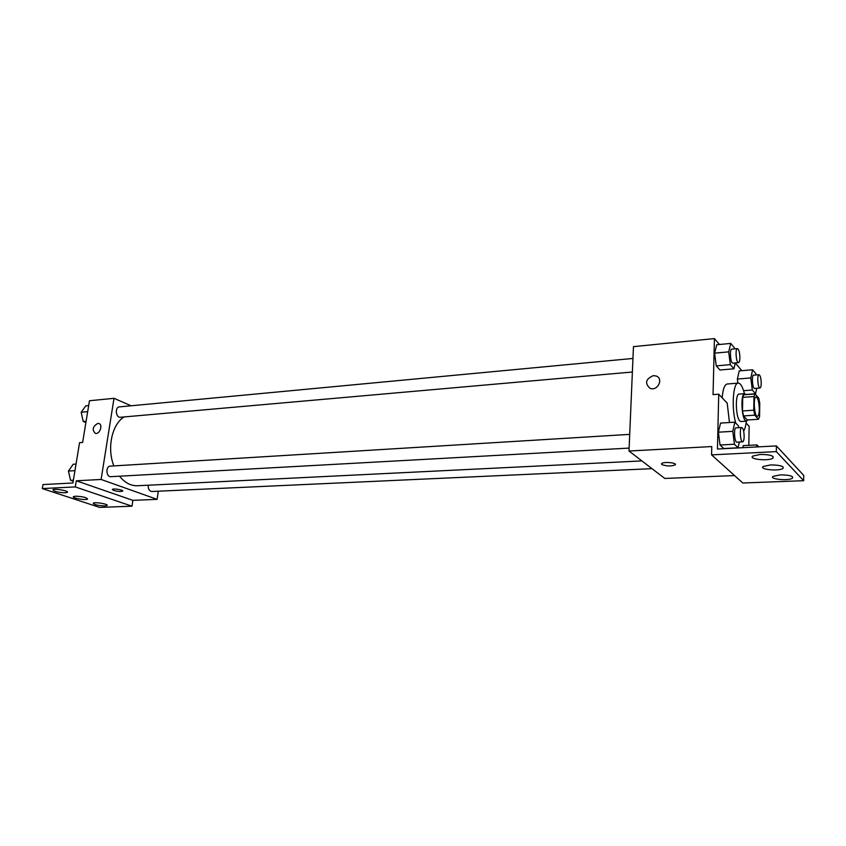<?xml version="1.0" encoding="UTF-8"?>
<svg xmlns="http://www.w3.org/2000/svg" width="846" height="846" viewBox="0 0 846 846"><rect width="100%" height="100%" fill="white"/><g stroke="black" fill="none" stroke-linecap="round" stroke-linejoin="round"><path stroke-width="1.27" d="M759.306 409.485C759.179 413.715 758.555 415.999 757.424 416.317C754.304 416.983 752.929 396.668 756.113 396.975C758.048 398.022 759.105 402.188 759.306 409.485M758.788 398.233L755.076 393.961L753.966 396.552L753.754 410.194L754.759 415.175L758.492 419.267L759.571 416.623L759.761 403.161L758.788 398.233M754.759 415.175L743.507 415.915L747.325 419.986L758.492 419.267M743.507 415.915L742.492 410.955L753.754 410.194M755.076 393.961L743.877 394.796L742.735 397.377L742.492 410.955M746.087 394.638L744.639 393.676C740.631 393.147 741.276 416.993 745.379 420.61L746.5 421.181L747.864 419.954M746.5 421.181L740.948 421.53L739.816 420.959C735.671 417.364 735.037 393.57 739.087 394.088L744.639 393.676M742.735 397.377L753.966 396.552M746.331 421.192C745.823 425.824 744.924 429.112 743.655 431.069M735.745 423.095C731.356 408.121 733.038 382.508 738.251 383.111C740.578 383.238 742.651 386.759 744.448 393.686M722.167 397.832C722.907 389.139 724.599 384.528 727.232 383.999L738.251 383.111M741.847 370.685L735.28 363.008M719.47 344.502L714.426 338.59L713.051 394.627L718.719 394.194L717.45 449.025L776.385 445.916L776.332 451.616L711.571 454.873L711.782 446.561L628.99 451.024L664.787 478.445L734.561 475.568M756.028 374.947L755.869 373.657L752.633 369.765L739.235 370.908L737.363 379.04L737.871 383.143L737.363 379.04L750.836 377.94L752.316 390.017L755.563 393.76L756.747 388.251M734.476 348.88L734.339 347.738L730.743 343.413L716.742 344.766L714.616 353.163L716.245 365.874L719.946 369.998L733.916 368.803L735.301 362.913M746.098 423.063L749.144 426.268L748.826 445.334M776.385 445.916L803.7 475.378L803.679 480.697L742.809 483.003L711.571 454.873M714.426 338.59L633.464 346.649L628.99 451.024M661.498 463.957L661.858 464.539L661.815 463.471C664.142 461.387 678.058 462.974 675.055 464.972C670.698 466.4 666.299 466.252 661.858 464.539C666.299 466.252 670.698 466.4 675.055 464.972L675.372 464.475M653.323 375.624L656.2 376.026C663.941 378.68 657.501 391.529 650.035 388.314C644.567 383.206 645.667 378.976 653.323 375.624C645.667 378.976 644.567 383.206 650.035 388.325C657.501 391.529 663.941 378.68 656.21 376.026L653.323 375.624M803.679 480.697L776.332 451.616M780.393 474.87L773.117 476.361C768.707 479.206 788.906 481.099 792.469 478.17C793.432 476.055 789.413 474.955 780.393 474.87M760.226 454.45L752.792 456.079C747.98 459.251 769.046 461.387 772.98 458.13C774.101 455.73 769.849 454.503 760.226 454.45M770.569 464.93L763.219 466.484C758.608 469.488 779.24 471.497 782.984 468.409C784.02 466.157 779.885 465.004 770.569 464.93M729.464 422.524L727.2 403.13L718.719 394.194M738.706 427.706L738.473 425.908L734.846 422.175L720.538 423.085L718.391 432.19L720.041 445.007L723.795 448.539L738.072 447.788L739.33 442.014M743.264 445.631L742.82 447.693L743.264 445.631L756.948 444.901L756.525 446.963M137.591 485.752L137.433 485.752C130.792 485.932 124.827 482.738 119.54 476.192M113.861 465.913C106.776 448.317 111.894 424.449 124.055 416.941M629.117 448.094L110.805 476.679C106.078 477.186 105.496 466.135 110.255 466.135L629.71 434.368M652.012 468.663L151.783 491.505C149.256 491.061 148.071 488.967 148.24 485.223M632.385 372.007L120.365 417.268C115.775 417.913 114.728 407.053 119.36 406.894L632.956 358.45M131.088 405.784L114.009 398.318L101.108 479.46L157.113 499.362L158.297 491.209M113.702 490.447L112.412 489.379C113.438 488.205 124.161 490.056 122.628 491.145C120.671 491.759 117.689 491.526 113.702 490.447M114.009 398.318L89.475 400.75L82.622 442.416L79.577 442.648L72.915 482.992L42.987 484.568L42.3 488.576L75.294 486.915L76.309 480.792L132.864 500.356L157.113 499.362M76.309 480.792L101.108 479.46M42.3 488.576L99.648 507.41L131.976 506.183L132.864 500.356M97.798 423.412L98.718 423.486C103.328 424.406 99.733 434.759 95.281 433.364C91.897 429.726 92.732 426.405 97.798 423.412C92.732 426.405 91.897 429.726 95.281 433.364C99.733 434.759 103.328 424.406 98.718 423.486L97.798 423.412M112.317 489.527L113.702 490.437C117.689 491.526 120.671 491.759 122.628 491.135L122.712 490.987M75.506 496.19L73.454 496.623C71.466 498.051 86.239 500.589 87.572 499.066C86.63 497.459 82.612 496.496 75.506 496.19M65.311 492.816L67.352 492.372C69.446 490.923 54.281 488.237 52.917 489.813C53.943 491.505 58.078 492.499 65.311 492.816M104.957 505.95L107.061 505.517C109.06 504.163 94.541 501.699 93.24 503.19C94.149 504.724 98.051 505.644 104.957 505.95M75.294 486.915L131.976 506.183M88.682 405.541L85.827 405.816L81.184 412.256L83.236 421.488L85.88 422.556M81.184 412.256L87.677 411.653M83.236 421.488L86.102 421.234M82.728 419.214L81.396 413.208M76.045 464.063L73.2 464.243L68.441 471.053L70.535 480.306L73.211 481.226M68.441 471.053L74.956 470.662M70.535 480.306L73.391 480.147M69.911 477.578L68.653 471.973M752.633 369.765L750.836 377.94M759.983 387.997L754.579 388.42C752.443 388.896 751.417 374.968 753.617 375.148L759.01 374.704C760.343 375.434 761.083 378.342 761.231 383.418C761.146 386.252 760.734 387.785 759.983 387.997C757.868 388.473 756.842 374.524 759.01 374.704M743.602 390.683L752.316 390.017M745.961 394.479L755.563 393.76M739.235 370.908L737.363 379.04M730.743 343.413L728.702 351.851L730.31 364.637L733.916 368.803M738.516 362.627L732.879 363.124C730.5 363.664 729.337 348.975 731.769 349.134L737.416 348.605C738.918 349.387 739.742 352.486 739.89 357.911C739.795 360.819 739.341 362.395 738.516 362.627C736.168 363.156 735.005 348.446 737.416 348.605M716.742 344.766L714.616 353.163L728.702 351.851M714.616 353.163L716.245 365.874L730.31 364.637M716.245 365.874L719.946 369.998M758.841 446.847L756.948 444.901M734.846 422.175L732.795 431.333L734.423 444.224L738.072 447.788M742.661 441.834L736.898 442.151C734.444 442.617 733.524 427.621 736.009 427.865L741.773 427.516C743.243 428.266 744.036 431.301 744.163 436.642C744.057 439.857 743.549 441.591 742.661 441.834C740.25 442.299 739.319 427.272 741.773 427.516M720.538 423.085L718.391 432.19L732.795 431.333M718.391 432.19L720.041 445.007L734.423 444.224M720.041 445.007L723.795 448.539M782.994 466.823L782.984 468.409M773.001 456.417L772.98 458.13M792.48 476.7L792.469 478.17M137.433 485.752L641.903 460.911"/></g></svg>
